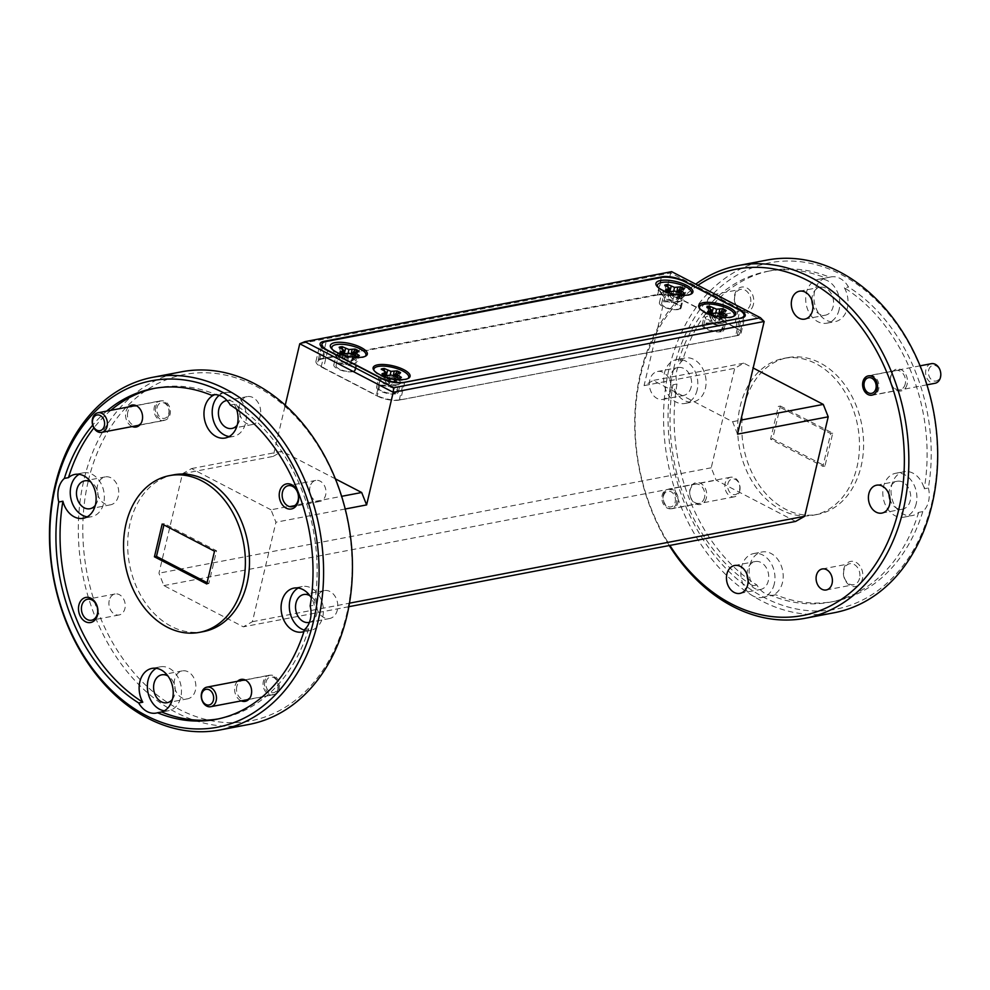 <?xml version="1.0" encoding="UTF-8"?>
<svg xmlns="http://www.w3.org/2000/svg" width="990" height="990" viewBox="0 0 990 990"><rect width="100%" height="100%" fill="white"/><g stroke="black" fill="none" stroke-linecap="round" stroke-linejoin="round"><path stroke-width="0.74" stroke-dasharray="4.95 3.71" d="M928.645 370.198A7.982 6.014 79.2 0 1 936.218 365.916A7.982 6.014 79.2 0 1 940.327 376.262A7.982 6.014 79.2 0 1 932.753 380.544A7.982 6.014 79.2 0 1 928.645 370.198M931.33 363.689A9.974 7.512 -100.8 0 0 925.898 369.691A9.974 7.512 -100.8 0 0 927.704 379.554A9.974 7.512 -100.8 0 0 935.067 383.279M864.072 381.484A9.974 7.512 79.2 0 1 869.505 375.482A9.974 7.512 79.2 0 1 876.868 379.207A9.974 7.512 79.2 0 1 878.674 389.07A9.974 7.512 79.2 0 1 873.242 395.072A9.974 7.512 79.2 0 1 865.891 391.347A9.974 7.512 79.2 0 1 864.072 381.484M727.898 483.751A7.982 6.014 79.2 0 1 735.471 479.469A7.982 6.014 79.2 0 1 739.58 489.815A7.982 6.014 79.2 0 1 732.006 494.097A7.982 6.014 79.2 0 1 727.898 483.751M739.753 490.817A9.974 7.512 -100.8 0 0 737.946 480.954A9.974 7.512 -100.8 0 0 730.583 477.229A9.974 7.512 -100.8 0 0 725.15 483.231A9.974 7.512 -100.8 0 0 726.957 493.094A9.974 7.512 -100.8 0 0 734.32 496.819A9.974 7.512 -100.8 0 0 739.753 490.817M675.18 502.103A7.982 6.014 -100.8 0 0 671.072 491.758A7.982 6.014 -100.8 0 0 663.498 496.039A7.982 6.014 -100.8 0 0 667.619 506.385A7.982 6.014 -100.8 0 0 675.18 502.103M663.325 495.037A9.974 7.512 79.2 0 1 668.757 489.023A9.974 7.512 79.2 0 1 676.12 492.76A9.974 7.512 79.2 0 1 677.927 502.611A9.974 7.512 79.2 0 1 672.507 508.625A9.974 7.512 79.2 0 1 665.144 504.9A9.974 7.512 79.2 0 1 663.325 495.037M266.124 681.838A7.982 6.014 79.2 0 1 273.698 677.556A7.982 6.014 79.2 0 1 277.806 687.902A7.982 6.014 79.2 0 1 270.245 692.183A7.982 6.014 79.2 0 1 266.124 681.838M277.98 688.904A9.974 7.512 -100.8 0 0 276.173 679.053A9.974 7.512 -100.8 0 0 268.81 675.316A9.974 7.512 -100.8 0 0 263.377 681.33A9.974 7.512 -100.8 0 0 265.184 691.193A9.974 7.512 -100.8 0 0 272.547 694.918A9.974 7.512 -100.8 0 0 277.98 688.904M157.076 407.496A7.982 6.014 79.2 0 1 164.649 403.215A7.982 6.014 79.2 0 1 168.758 413.56A7.982 6.014 79.2 0 1 161.184 417.842A7.982 6.014 79.2 0 1 157.076 407.496M168.931 414.562A9.974 7.512 -100.8 0 0 167.124 404.712A9.974 7.512 -100.8 0 0 159.761 400.987A9.974 7.512 -100.8 0 0 154.329 406.989A9.974 7.512 -100.8 0 0 156.135 416.852A9.974 7.512 -100.8 0 0 163.499 420.577A9.974 7.512 -100.8 0 0 168.931 414.562M340.993 361.325A9.578 3.218 13.3 0 0 354.185 363.788A9.578 3.218 13.3 0 0 355.806 363.219A9.578 3.218 13.3 0 0 356.499 362.352A9.578 3.218 13.3 0 0 353.368 358.974A9.578 3.218 13.3 0 0 340.176 356.511A9.578 3.218 13.3 0 0 337.862 357.947A9.578 3.218 13.3 0 0 338.097 359.024A9.578 3.218 13.3 0 0 340.993 361.325M360.434 349.012L354.432 356.907L357.563 361.461L354.816 363.355C350.151 363.875 345.225 362.637 340.028 359.667L337.367 353.418A17.869 6.002 -166.7 0 1 332.368 349.433M339.199 368.961A9.578 3.218 -166.7 0 1 336.055 365.57A9.578 3.218 -166.7 0 1 341.872 363.998A9.578 3.218 -166.7 0 1 351.561 366.597A9.578 3.218 -166.7 0 1 354.692 369.975A9.578 3.218 -166.7 0 1 348.888 371.559A9.578 3.218 -166.7 0 1 339.199 368.961M357.501 351.066A11.917 3.997 -166.7 0 1 358.318 351.574L351.487 360.855L359.123 356.289A11.917 3.997 -166.7 0 1 357.798 356.66A11.917 3.997 -166.7 0 1 356.14 356.858L351.772 360.001L347.478 361.622L344.768 358.702L343.221 354.457A11.917 3.997 -166.7 0 1 339.83 352.7L342.911 359.259L339.162 347.255M339.025 347.973A11.917 3.997 -166.7 0 1 339.978 347.688M342.466 348.975L344.013 354.296L346.933 358.491L352.032 354.098M343.654 353.702L342.701 358.986L346.104 364.704L354.135 359.556L355.348 355.657M384.528 370.805L386.063 376.126L388.996 380.321L394.094 375.928M399.564 372.896A11.917 3.997 -166.7 0 1 400.381 373.403L393.55 382.685L401.185 378.118A11.917 3.997 -166.7 0 1 399.861 378.489A11.917 3.997 -166.7 0 1 398.203 378.687L393.834 381.831L389.528 383.452L386.83 380.531L385.518 375.569M385.283 376.287A11.917 3.997 -166.7 0 1 381.893 374.529L388.167 386.533L396.198 381.385L397.411 377.487M385.716 375.532L384.974 381.088L381.224 369.084M381.088 369.802A11.917 3.997 -166.7 0 1 382.041 369.518M666.592 299.19A9.578 3.218 13.3 0 0 679.784 301.653A9.578 3.218 13.3 0 0 681.405 301.071A9.578 3.218 13.3 0 0 682.098 300.205A9.578 3.218 13.3 0 0 678.954 296.827A9.578 3.218 13.3 0 0 665.763 294.377A9.578 3.218 13.3 0 0 663.461 295.812A9.578 3.218 13.3 0 0 663.684 296.889A9.578 3.218 13.3 0 0 666.592 299.19M686.033 286.877L680.031 294.772L683.149 299.327L680.415 301.22C675.749 301.727 670.812 300.49 665.614 297.52L662.954 291.283A17.869 6.002 -166.7 0 1 657.954 287.286L663.684 296.889M664.785 306.813A9.578 3.218 -166.7 0 1 661.654 303.435A9.578 3.218 -166.7 0 1 667.47 301.851A9.578 3.218 -166.7 0 1 677.16 304.45A9.578 3.218 -166.7 0 1 680.291 307.841A9.578 3.218 -166.7 0 1 674.475 309.412A9.578 3.218 -166.7 0 1 664.785 306.813M683.088 288.919A11.917 3.997 -166.7 0 1 683.917 289.427L677.086 298.72L684.721 294.154A11.917 3.997 -166.7 0 1 683.397 294.525A11.917 3.997 -166.7 0 1 681.739 294.723L677.37 297.866L673.064 299.487L670.354 296.555L668.819 292.31A11.917 3.997 -166.7 0 1 665.429 290.553L668.51 297.111L664.76 285.12M664.624 285.838A11.917 3.997 -166.7 0 1 665.577 285.541M668.052 286.828L669.599 292.149L672.532 296.344L677.63 291.951M669.252 291.567L668.287 296.851L671.703 302.556L679.734 297.408L680.947 293.523M753.39 304.474A12.771 9.615 79.2 0 1 741.275 311.33A12.771 9.615 79.2 0 1 734.691 294.772A12.771 9.615 79.2 0 1 746.807 287.917A12.771 9.615 79.2 0 1 753.39 304.474M750.531 303.942A10.692 8.056 79.2 0 1 744.703 310.377A10.692 8.056 79.2 0 1 736.82 306.38A10.692 8.056 79.2 0 1 734.877 295.812A10.692 8.056 79.2 0 1 740.693 289.377A10.692 8.056 79.2 0 1 748.588 293.374A10.692 8.056 79.2 0 1 750.531 303.942M718.653 296.047A10.692 8.056 79.2 0 1 723.022 309.189A10.692 8.056 79.2 0 1 717.193 315.624A10.692 8.056 79.2 0 1 709.298 311.64A10.692 8.056 79.2 0 1 707.367 301.059A10.692 8.056 79.2 0 1 713.184 294.624A10.692 8.056 79.2 0 1 716.315 294.834M862.438 578.816A12.771 9.615 79.2 0 1 850.323 585.659A12.771 9.615 79.2 0 1 843.74 569.114A12.771 9.615 79.2 0 1 855.855 562.258A12.771 9.615 79.2 0 1 862.438 578.816M859.58 578.284A10.692 8.056 79.2 0 1 853.751 584.719A10.692 8.056 79.2 0 1 845.868 580.722A10.692 8.056 79.2 0 1 843.926 570.153A10.692 8.056 79.2 0 1 849.754 563.718A10.692 8.056 79.2 0 1 857.637 567.703A10.692 8.056 79.2 0 1 859.58 578.284M907.112 384.269A11.175 8.415 79.2 0 1 896.519 390.258A11.175 8.415 79.2 0 1 890.765 375.767A11.175 8.415 79.2 0 1 901.358 369.777A11.175 8.415 79.2 0 1 907.112 384.269M905.244 383.91A9.813 7.4 79.2 0 1 899.898 389.825A9.813 7.4 79.2 0 1 892.658 386.162A9.813 7.4 79.2 0 1 890.876 376.46A9.813 7.4 79.2 0 1 896.222 370.545A9.813 7.4 79.2 0 1 903.462 374.208A9.813 7.4 79.2 0 1 905.244 383.91M706.377 497.809A11.175 8.415 79.2 0 1 695.772 503.799A11.175 8.415 79.2 0 1 690.018 489.32A11.175 8.415 79.2 0 1 700.611 483.33A11.175 8.415 79.2 0 1 706.377 497.809M704.509 497.463A9.813 7.4 79.2 0 1 699.163 503.365A9.813 7.4 79.2 0 1 691.911 499.703A9.813 7.4 79.2 0 1 690.129 490A9.813 7.4 79.2 0 1 695.475 484.098A9.813 7.4 79.2 0 1 702.714 487.761A9.813 7.4 79.2 0 1 704.509 497.463M676.529 502.796A9.813 7.4 79.2 0 1 671.183 508.712A9.813 7.4 79.2 0 1 663.943 505.049A9.813 7.4 79.2 0 1 662.162 495.346A9.813 7.4 79.2 0 1 667.508 489.431A9.813 7.4 79.2 0 1 674.747 493.094A9.813 7.4 79.2 0 1 676.529 502.796M811.911 300.428A14.207 10.704 79.2 0 1 812.345 295.824A14.207 10.704 79.2 0 1 820.079 287.273A14.207 10.704 79.2 0 1 830.56 292.582A14.207 10.704 79.2 0 1 833.135 306.628A14.207 10.704 79.2 0 1 825.4 315.179A14.207 10.704 79.2 0 1 812.963 305.96M844.371 287.805A22.337 16.83 79.2 0 1 847.341 308.137A22.337 16.83 79.2 0 1 835.176 321.601A22.337 16.83 79.2 0 1 818.68 313.248A22.337 16.83 79.2 0 1 814.621 291.159A22.337 16.83 79.2 0 1 825.512 278.029A168.35 126.856 79.2 0 0 767.002 271.433L771.123 270.641A168.35 126.856 79.2 0 1 829.632 277.237A22.337 16.83 79.2 0 1 830.919 276.928A22.337 16.83 79.2 0 1 848.492 287.026A168.35 126.856 79.2 0 1 928.373 487.983L924.252 488.775A168.35 126.856 79.2 0 0 844.371 287.805L848.492 287.026M839.099 309.721A22.337 16.83 79.2 0 1 826.935 323.173A22.337 16.83 79.2 0 1 810.439 314.82A22.337 16.83 79.2 0 1 806.38 292.731A22.337 16.83 79.2 0 1 818.557 279.279A22.337 16.83 79.2 0 1 835.04 287.632A22.337 16.83 79.2 0 1 839.099 309.721M889.02 494.418A14.207 10.704 79.2 0 1 889.453 489.815A14.207 10.704 79.2 0 1 897.188 481.264A14.207 10.704 79.2 0 1 907.669 486.573A14.207 10.704 79.2 0 1 910.255 500.606A14.207 10.704 79.2 0 1 902.521 509.157A14.207 10.704 79.2 0 1 890.072 499.938M928.373 487.983A22.337 16.83 79.2 0 1 928.571 501.348A22.337 16.83 79.2 0 1 922.791 511.595L918.671 512.375A22.337 16.83 79.2 0 1 912.285 515.58A22.337 16.83 79.2 0 1 895.802 507.239A22.337 16.83 79.2 0 1 891.743 485.15A22.337 16.83 79.2 0 1 903.907 471.698A22.337 16.83 79.2 0 1 924.252 488.775M916.208 503.7A22.337 16.83 79.2 0 1 904.043 517.151A22.337 16.83 79.2 0 1 887.56 508.811A22.337 16.83 79.2 0 1 883.501 486.721A22.337 16.83 79.2 0 1 895.665 473.269A22.337 16.83 79.2 0 1 912.149 481.61A22.337 16.83 79.2 0 1 916.208 503.7M747.079 574.707A14.207 10.704 79.2 0 1 747.512 570.104A14.207 10.704 79.2 0 1 755.246 561.553A14.207 10.704 79.2 0 1 765.728 566.862A14.207 10.704 79.2 0 1 768.302 580.895A14.207 10.704 79.2 0 1 760.568 589.458A14.207 10.704 79.2 0 1 748.131 580.239M756.892 584.991L752.759 585.771A22.337 16.83 79.2 0 1 749.789 565.439A22.337 16.83 79.2 0 1 761.966 551.987A22.337 16.83 79.2 0 1 778.449 560.328A22.337 16.83 79.2 0 1 782.508 582.417A22.337 16.83 79.2 0 1 771.618 595.559L775.739 594.767A22.337 16.83 79.2 0 1 774.452 595.089A22.337 16.83 79.2 0 1 756.892 584.991A168.35 126.856 79.2 0 1 676.999 384.021A22.337 16.83 79.2 0 1 676.801 370.668A22.337 16.83 79.2 0 1 682.58 360.41A168.35 126.856 79.2 0 1 771.123 270.641M774.267 583.989A22.337 16.83 79.2 0 1 762.09 597.44A22.337 16.83 79.2 0 1 745.606 589.1A22.337 16.83 79.2 0 1 741.547 567.01A22.337 16.83 79.2 0 1 753.712 553.558A22.337 16.83 79.2 0 1 770.208 561.899A22.337 16.83 79.2 0 1 774.267 583.989M691.193 386.917A14.207 10.704 79.2 0 1 683.459 395.468A14.207 10.704 79.2 0 1 672.977 390.159A14.207 10.704 79.2 0 1 670.391 376.113A14.207 10.704 79.2 0 1 678.125 367.562A14.207 10.704 79.2 0 1 688.607 372.871A14.207 10.704 79.2 0 1 691.193 386.917M670.589 390.84A14.207 10.704 79.2 0 1 662.842 399.403A14.207 10.704 79.2 0 1 652.373 394.094A14.207 10.704 79.2 0 1 649.787 380.049A14.207 10.704 79.2 0 1 657.521 371.498A14.207 10.704 79.2 0 1 668.002 376.806A14.207 10.704 79.2 0 1 670.589 390.84M676.999 384.021L672.878 384.813A22.337 16.83 79.2 0 0 693.223 401.891A22.337 16.83 79.2 0 0 705.387 388.427A22.337 16.83 79.2 0 0 701.341 366.35A22.337 16.83 79.2 0 0 684.845 357.996A22.337 16.83 79.2 0 0 678.459 361.202L682.58 360.41M697.146 390.011A22.337 16.83 79.2 0 1 684.981 403.462A22.337 16.83 79.2 0 1 668.498 395.109A22.337 16.83 79.2 0 1 664.438 373.032A22.337 16.83 79.2 0 1 676.603 359.568A22.337 16.83 79.2 0 1 693.087 367.921A22.337 16.83 79.2 0 1 697.146 390.011M740.149 406.469A79.782 60.118 79.2 0 1 783.61 358.417A79.782 60.118 79.2 0 1 842.49 388.229A79.782 60.118 79.2 0 1 856.981 467.107A79.782 60.118 79.2 0 1 813.52 515.159A79.782 60.118 79.2 0 1 754.64 485.36A79.782 60.118 79.2 0 1 740.149 406.469M744.27 405.69A79.782 60.118 79.2 0 1 787.731 357.637A79.782 60.118 79.2 0 1 846.611 387.436A79.782 60.118 79.2 0 1 861.102 466.327A79.782 60.118 79.2 0 1 817.641 514.379A79.782 60.118 79.2 0 1 758.761 484.568A79.782 60.118 79.2 0 1 744.27 405.69M309.981 486.87A10.692 8.056 -100.8 0 0 311.924 497.438A10.692 8.056 -100.8 0 0 319.82 501.435A10.692 8.056 -100.8 0 0 325.648 494.988A10.692 8.056 -100.8 0 0 323.705 484.419A10.692 8.056 -100.8 0 0 315.81 480.422A10.692 8.056 -100.8 0 0 309.981 486.87M109.247 600.41A10.692 8.056 -100.8 0 0 111.189 610.979A10.692 8.056 -100.8 0 0 119.072 614.976A10.692 8.056 -100.8 0 0 124.901 608.541A10.692 8.056 -100.8 0 0 122.958 597.972A10.692 8.056 -100.8 0 0 115.063 593.975A10.692 8.056 -100.8 0 0 109.247 600.41M128.477 406.952A11.175 8.415 -100.8 0 0 125.891 411.791A11.175 8.415 -100.8 0 0 132.215 426.542M127.76 412.137A9.813 7.4 -100.8 0 0 129.542 421.851A9.813 7.4 -100.8 0 0 136.781 425.514A9.813 7.4 -100.8 0 0 142.127 419.599A9.813 7.4 -100.8 0 0 140.345 409.897A9.813 7.4 -100.8 0 0 133.106 406.234A9.813 7.4 -100.8 0 0 127.76 412.137M155.727 406.803A9.813 7.4 -100.8 0 0 157.509 416.505A9.813 7.4 -100.8 0 0 164.761 420.168A9.813 7.4 -100.8 0 0 170.107 414.266A9.813 7.4 -100.8 0 0 168.312 404.564A9.813 7.4 -100.8 0 0 161.073 400.888A9.813 7.4 -100.8 0 0 155.727 406.803M237.526 681.293A11.175 8.415 -100.8 0 0 234.939 686.132A11.175 8.415 -100.8 0 0 241.263 700.883M236.808 686.478A9.813 7.4 -100.8 0 0 238.59 696.18A9.813 7.4 -100.8 0 0 245.829 699.856A9.813 7.4 -100.8 0 0 251.175 693.941A9.813 7.4 -100.8 0 0 249.393 684.238A9.813 7.4 -100.8 0 0 242.154 680.576A9.813 7.4 -100.8 0 0 236.808 686.478M264.788 681.145A9.813 7.4 -100.8 0 0 266.57 690.847A9.813 7.4 -100.8 0 0 273.809 694.51A9.813 7.4 -100.8 0 0 279.155 688.607A9.813 7.4 -100.8 0 0 277.373 678.905A9.813 7.4 -100.8 0 0 270.134 675.23A9.813 7.4 -100.8 0 0 264.788 681.145M237.241 425.069A14.207 10.704 -100.8 0 0 239.654 419.896A14.207 10.704 -100.8 0 0 226.995 400.48M239.456 405.17A14.207 10.704 -100.8 0 0 242.043 419.203A14.207 10.704 -100.8 0 0 252.524 424.512A14.207 10.704 -100.8 0 0 260.259 415.961A14.207 10.704 -100.8 0 0 257.685 401.915A14.207 10.704 -100.8 0 0 247.203 396.619A14.207 10.704 -100.8 0 0 239.456 405.17M229.185 436.541A22.337 16.83 -100.8 0 0 233.442 436.442A22.337 16.83 -100.8 0 0 245.607 422.99A22.337 16.83 -100.8 0 0 241.548 400.9A22.337 16.83 -100.8 0 0 225.064 392.56A22.337 16.83 -100.8 0 0 219.186 395.319M95.288 505.358A14.207 10.704 -100.8 0 0 97.701 500.185A14.207 10.704 -100.8 0 0 90.845 482.019M97.515 485.459A14.207 10.704 -100.8 0 0 100.089 499.505A14.207 10.704 -100.8 0 0 110.571 504.801A14.207 10.704 -100.8 0 0 118.305 496.25A14.207 10.704 -100.8 0 0 115.731 482.204A14.207 10.704 -100.8 0 0 105.249 476.908A14.207 10.704 -100.8 0 0 97.515 485.459M87.244 516.83A22.337 16.83 -100.8 0 0 91.488 516.731A22.337 16.83 -100.8 0 0 103.665 503.279A22.337 16.83 -100.8 0 0 99.606 481.19A22.337 16.83 -100.8 0 0 83.123 472.849A22.337 16.83 -100.8 0 0 79.126 474.321M172.409 699.348A14.207 10.704 -100.8 0 0 174.809 694.176A14.207 10.704 -100.8 0 0 167.953 676.009M174.624 679.449A14.207 10.704 -100.8 0 0 177.21 693.483A14.207 10.704 -100.8 0 0 187.692 698.791A14.207 10.704 -100.8 0 0 195.426 690.24A14.207 10.704 -100.8 0 0 192.84 676.195A14.207 10.704 -100.8 0 0 182.358 670.886A14.207 10.704 -100.8 0 0 174.624 679.449M164.352 710.808A22.337 16.83 -100.8 0 0 168.609 710.721A22.337 16.83 -100.8 0 0 180.774 697.269A22.337 16.83 -100.8 0 0 176.715 675.18A22.337 16.83 -100.8 0 0 160.231 666.827A22.337 16.83 -100.8 0 0 156.234 668.312M309.437 622.351A14.207 10.704 -100.8 0 0 316.763 613.887A14.207 10.704 -100.8 0 0 309.895 595.72M316.577 599.16A14.207 10.704 -100.8 0 0 319.151 613.194A14.207 10.704 -100.8 0 0 329.633 618.503A14.207 10.704 -100.8 0 0 337.367 609.951A14.207 10.704 -100.8 0 0 334.793 595.906A14.207 10.704 -100.8 0 0 324.312 590.597A14.207 10.704 -100.8 0 0 316.577 599.16M304.574 629.591L308.694 628.798A22.337 16.83 -100.8 0 1 303.955 631.571M304.413 630.123A22.337 16.83 -100.8 0 0 310.551 630.432A22.337 16.83 -100.8 0 0 322.715 616.968A22.337 16.83 -100.8 0 0 318.669 594.891A22.337 16.83 -100.8 0 0 302.173 586.538A22.337 16.83 -100.8 0 0 298.188 588.023M173.634 474.841A79.782 60.118 -100.8 0 0 130.173 522.893A79.782 60.118 -100.8 0 0 144.664 601.771A79.782 60.118 -100.8 0 0 203.544 631.583M88.345 480.695A176.319 132.87 79.2 0 1 255.655 386.063A176.319 132.87 79.2 0 1 346.537 614.703A176.319 132.87 79.2 0 1 179.227 709.347A176.319 132.87 79.2 0 1 88.345 480.695M181.727 371.77A179.512 135.271 -100.8 0 0 83.94 479.878A179.512 135.271 -100.8 0 0 116.548 657.372A179.512 135.271 -100.8 0 0 249.035 724.433M697.925 285.293A176.319 132.87 -100.8 0 0 640.617 375.297A176.319 132.87 -100.8 0 0 669.884 545.428M669.277 545.539A179.512 135.271 79.2 0 1 640.344 373.688A179.512 135.271 79.2 0 1 695.71 284.142M673.584 368.998A176.319 132.87 79.2 0 1 840.894 274.366A176.319 132.87 79.2 0 1 931.788 503.007A176.319 132.87 79.2 0 1 764.478 597.651A176.319 132.87 79.2 0 1 673.584 368.998M766.978 260.073A179.512 135.271 -100.8 0 0 669.191 368.181A179.512 135.271 -100.8 0 0 701.799 545.663A179.512 135.271 -100.8 0 0 834.285 612.723M733.578 316.379A17.869 6.002 -166.7 0 1 733.008 316.8A17.869 6.002 -166.7 0 1 729.989 317.877A17.869 6.002 -166.7 0 1 712.701 316.169A17.869 6.002 -166.7 0 1 699.942 308.991A17.869 6.002 -166.7 0 1 699.633 308.348M710.115 308.657L711.662 313.978L714.582 318.186L719.693 313.781M725.15 310.749A11.917 3.997 -166.7 0 1 725.967 311.256L719.148 320.55L726.784 315.983A11.917 3.997 -166.7 0 1 725.447 316.354A11.917 3.997 -166.7 0 1 723.789 316.553L719.421 319.696L715.126 321.317L712.416 318.384L711.105 313.434M710.882 314.139A11.917 3.997 -166.7 0 1 707.491 312.382L713.765 324.386L721.797 319.238L723.009 315.352M711.315 313.397L710.573 318.941L706.823 306.95M706.674 307.667A11.917 3.997 -166.7 0 1 707.64 307.37M662.954 291.283A17.869 6.002 13.3 0 0 687.233 295.688A17.869 6.002 13.3 0 0 690.253 294.612A17.869 6.002 13.3 0 0 690.81 294.178M680.031 294.772A11.175 3.75 13.3 0 0 664.29 291.716A11.175 3.75 13.3 0 0 661.605 293.387A11.175 3.75 13.3 0 0 661.865 294.649A11.175 3.75 13.3 0 0 665.614 297.52M678.447 309.511A11.175 3.75 -166.7 0 1 666.01 307.915A11.175 3.75 -166.7 0 1 659.402 302.705A11.175 3.75 -166.7 0 1 662.087 301.022A11.175 3.75 -166.7 0 1 674.524 302.618A11.175 3.75 -166.7 0 1 681.145 307.841A11.175 3.75 -166.7 0 1 678.447 309.511M374.034 370.495A17.869 6.002 13.3 0 0 374.344 371.126A17.869 6.002 13.3 0 0 387.102 378.316A17.869 6.002 13.3 0 0 404.39 380.024A17.869 6.002 13.3 0 0 407.422 378.947A17.869 6.002 13.3 0 0 407.979 378.514M337.367 353.418A17.869 6.002 13.3 0 0 361.635 357.823A17.869 6.002 13.3 0 0 364.654 356.759A17.869 6.002 13.3 0 0 365.223 356.326M354.432 356.907A11.175 3.75 13.3 0 0 338.704 353.863A11.175 3.75 13.3 0 0 336.006 355.534A11.175 3.75 13.3 0 0 336.278 356.796A11.175 3.75 13.3 0 0 340.028 359.667M352.861 371.658A11.175 3.75 -166.7 0 1 340.424 370.062A11.175 3.75 -166.7 0 1 333.803 364.84A11.175 3.75 -166.7 0 1 336.501 363.169A11.175 3.75 -166.7 0 1 348.938 364.765A11.175 3.75 -166.7 0 1 355.546 369.988A11.175 3.75 -166.7 0 1 352.861 371.658M707.491 312.382L707.615 311.627M709.731 316.998L710.313 313.088M709.298 314.436L710.214 308.707M726.784 315.983L726.994 315.228M723.789 316.553L723.913 315.822M719.421 319.696L720.51 314.053M715.126 321.317L717.23 312.976M712.416 318.384L714.112 312.865M725.967 311.256L726.19 310.551M721.351 316.676L723.183 311.132M719.148 320.55L721.24 314.436M711.662 313.978L711.86 313.286M714.582 318.186L715.758 312.914M718.666 315.29L718.963 313.545M207.071 582.664L208.828 583.568L216.575 550.799L164.229 523.636L163.932 524.935M164.229 523.636L162.174 524.032M216.575 550.799L214.508 551.195M208.828 583.568L206.774 583.964M922.791 511.595A168.35 126.856 79.2 0 1 834.248 601.363A168.35 126.856 79.2 0 1 775.739 594.767M918.671 512.375A168.35 126.856 79.2 0 1 830.127 602.155A168.35 126.856 79.2 0 1 771.618 595.559M752.759 585.771A168.35 126.856 79.2 0 1 672.878 384.813M780.392 406.036L832.726 433.199L824.979 465.968L772.646 438.805L780.392 406.036L778.326 406.432L830.672 433.595L822.925 466.364L770.579 439.201L778.326 406.432M106.685 411.11A168.35 126.856 -100.8 0 0 92.701 425.143M154.972 388.266A168.35 126.856 -100.8 0 1 157.026 387.845A168.35 126.856 -100.8 0 1 215.535 394.441L214.013 394.738M110.806 410.33A168.35 126.856 -100.8 0 0 93.877 427.952M218.085 718.938A168.35 126.856 -100.8 0 0 220.151 718.567A168.35 126.856 -100.8 0 0 308.694 628.798M737.538 434.127L732.6 421.703L653.152 380.469L644.069 385.617L670.7 272.98L764.156 321.49M732.6 421.703L740.842 420.131M795.601 521.433L716.166 480.187L711.228 467.775L734.741 368.305L743.824 363.169L753.167 368.008M743.824 363.169L653.152 380.469M271 509.813L191.553 468.567L182.469 473.715L158.957 573.185L163.882 585.597L243.33 626.831L252.413 621.695L275.938 522.225L271 509.813L341.624 496.324M335.387 478.863L282.224 451.267L191.553 468.567M345.213 508.996L275.938 522.225M252.413 621.695L349.47 603.17M348.839 606.697L243.33 626.831M163.882 585.597L716.166 480.187M772.646 438.805L770.579 439.201M832.726 433.199L830.672 433.595M824.979 465.968L822.925 466.364M182.469 473.715L273.141 456.402L285.244 405.207M273.141 456.402L282.224 451.267M377.264 396.025A15.951 5.358 13.3 0 0 399.242 400.121L737.204 335.622A15.951 5.358 13.3 0 0 741.052 333.234A15.951 5.358 13.3 0 0 735.83 327.591L679.746 298.485A15.951 5.358 13.3 0 0 657.756 294.389L319.807 358.887A15.951 5.358 13.3 0 0 315.959 361.288A15.951 5.358 13.3 0 0 321.181 366.919L377.264 396.025L381.41 378.477M738.28 309.449L734.135 327.009A17.548 5.891 -166.7 0 1 739.876 333.209A17.548 5.891 -166.7 0 1 735.644 335.833L739.777 318.372M404.7 382.326L400.579 399.787L735.644 335.833M400.579 399.787A17.548 5.891 -166.7 0 1 376.386 395.282L380.482 377.982M327.665 350.584L323.582 367.872L376.386 395.282M323.582 367.872A17.548 5.891 -166.7 0 1 317.827 361.672A17.548 5.891 -166.7 0 1 322.059 359.036L326.217 341.488M661.283 277.534L657.137 295.082L322.059 359.036M657.137 295.082A17.548 5.891 -166.7 0 1 681.318 299.599L685.476 282.039M734.135 327.009L681.318 299.599M230.274 405.009L234.395 404.229A168.35 126.856 -100.8 0 1 314.276 605.187L310.155 605.979M215.535 394.441A22.337 16.83 -100.8 0 0 214.793 394.688M314.276 605.187A22.337 16.83 -100.8 0 0 311.355 597.948M236.598 409.254A22.337 16.83 -100.8 0 0 234.395 404.229M678.459 361.202A168.35 126.856 79.2 0 1 767.002 271.433M829.632 277.237L825.512 278.029M711.228 467.775L158.957 573.185M644.069 385.617L734.741 368.305M671.666 271.656L670.7 272.98L299.76 343.765M676.615 293.461L676.913 291.716M672.532 296.344L673.695 291.085M669.599 292.149L669.797 291.456M684.721 294.154L684.932 293.399M677.086 298.72L679.177 292.607M679.301 294.847L681.132 289.303M683.917 289.427L684.127 288.721M668.819 292.31L669.054 291.604M670.354 296.555L672.049 291.035M673.064 299.487L675.168 291.147M677.37 297.866L678.447 292.223M681.739 294.723L681.85 293.993M667.235 292.607L668.163 286.877M667.668 295.169L668.25 291.258M665.429 290.553L665.565 289.785M381.893 374.529L382.029 373.762M384.145 379.133L384.726 375.235M383.699 376.571L384.627 370.854M401.185 378.118L401.396 377.376M398.203 378.687L398.314 377.957M393.834 381.831L394.911 376.2M389.528 383.452L391.632 375.111M386.83 380.531L388.513 375M400.381 373.403L400.591 372.698M395.765 378.824L397.596 373.267M393.55 382.685L395.654 376.571M386.063 376.126L386.261 375.433M388.996 380.321L390.159 375.061M393.079 377.425L393.377 375.693M351.017 355.596L351.314 353.863M346.933 358.491L348.096 353.232M344.013 354.296L344.198 353.603M359.123 356.289L359.333 355.546M351.487 360.855L353.591 354.742M353.702 356.994L355.534 351.438M358.318 351.574L358.529 350.868M343.221 354.457L343.456 353.739M344.768 358.702L346.45 353.17M347.478 361.622L349.569 353.282M351.772 360.001L352.861 354.371M356.14 356.858L356.264 356.128M341.637 354.742L342.565 349.025M342.082 357.303L342.664 353.405M339.83 352.7L339.966 351.933M383.056 383.155A9.578 3.218 13.3 0 0 396.248 385.617A9.578 3.218 13.3 0 0 397.869 385.048A9.578 3.218 13.3 0 0 398.562 384.182A9.578 3.218 13.3 0 0 395.418 380.804A9.578 3.218 13.3 0 0 382.227 378.341A9.578 3.218 13.3 0 0 379.925 379.776A9.578 3.218 13.3 0 0 380.148 380.853A9.578 3.218 13.3 0 0 383.056 383.155M397.819 384.541A11.175 3.75 -166.7 0 1 387.003 383.476A11.175 3.75 -166.7 0 1 379.034 378.984A11.175 3.75 -166.7 0 1 378.774 377.722A11.175 3.75 -166.7 0 1 381.459 376.052A11.175 3.75 -166.7 0 1 393.896 377.648A11.175 3.75 -166.7 0 1 400.505 382.87A11.175 3.75 -166.7 0 1 399.713 383.873A11.175 3.75 -166.7 0 1 397.819 384.541M381.261 390.79A9.578 3.218 -166.7 0 1 378.118 387.399A9.578 3.218 -166.7 0 1 383.934 385.828A9.578 3.218 -166.7 0 1 393.624 388.427A9.578 3.218 -166.7 0 1 396.755 391.805A9.578 3.218 -166.7 0 1 390.939 393.389A9.578 3.218 -166.7 0 1 381.261 390.79M395.616 393.847A11.175 3.75 -166.7 0 1 383.18 392.25A11.175 3.75 -166.7 0 1 376.571 387.041A11.175 3.75 -166.7 0 1 379.257 385.357A11.175 3.75 -166.7 0 1 391.693 386.954A11.175 3.75 -166.7 0 1 398.314 392.176A11.175 3.75 -166.7 0 1 395.616 393.847M707.058 313.917A11.175 3.75 13.3 0 0 704.36 315.587A11.175 3.75 13.3 0 0 704.633 316.837A11.175 3.75 13.3 0 0 712.602 321.329A11.175 3.75 13.3 0 0 723.405 322.406A11.175 3.75 13.3 0 0 725.299 321.725A11.175 3.75 13.3 0 0 726.103 320.723A11.175 3.75 13.3 0 0 719.482 315.513A11.175 3.75 13.3 0 0 707.058 313.917M721.215 331.712A11.175 3.75 -166.7 0 1 708.778 330.115A11.175 3.75 -166.7 0 1 702.158 324.893A11.175 3.75 -166.7 0 1 704.855 323.223A11.175 3.75 -166.7 0 1 717.292 324.819A11.175 3.75 -166.7 0 1 723.9 330.029A11.175 3.75 -166.7 0 1 721.215 331.712M719.21 326.279A9.578 3.218 13.3 0 0 709.521 323.68A9.578 3.218 13.3 0 0 703.717 325.264A9.578 3.218 13.3 0 0 706.848 328.643A9.578 3.218 13.3 0 0 716.537 331.242A9.578 3.218 13.3 0 0 722.354 329.67A9.578 3.218 13.3 0 0 719.21 326.279M707.825 316.206A9.578 3.218 13.3 0 0 705.511 317.642A9.578 3.218 13.3 0 0 705.746 318.718A9.578 3.218 13.3 0 0 708.654 321.02A9.578 3.218 13.3 0 0 721.846 323.482A9.578 3.218 13.3 0 0 723.467 322.901A9.578 3.218 13.3 0 0 724.148 322.047A9.578 3.218 13.3 0 0 721.017 318.656A9.578 3.218 13.3 0 0 707.825 316.206M399.242 400.121L403.4 382.573M321.181 366.919L325.326 349.371M319.807 358.887L323.73 342.268M657.756 294.389L661.765 277.447M679.746 298.485L683.818 281.247M735.83 327.591L739.901 310.365M737.204 335.622L741.362 318.075M920.081 365.83L869.505 375.482M926.937 384.825L873.242 395.072M730.583 477.229L668.757 489.023M734.32 496.819L672.507 508.625M244.976 679.87L268.81 675.316M248.713 699.46L272.547 694.918M135.915 405.529L159.761 400.987M139.664 425.131L163.499 420.577M338.097 359.024L332.355 349.421M336.055 365.57L337.862 357.947M661.654 303.435L663.461 295.812M717.193 315.624L744.703 310.377M826.242 589.966L853.751 584.719M871.93 395.159L899.898 389.825M671.183 508.712L699.163 503.365M804.796 319.114L825.4 315.179M826.935 323.173L835.176 321.601M881.904 513.092L902.521 509.157M904.043 517.151L912.285 515.58M739.963 593.381L760.568 589.458M762.09 597.44L774.452 595.089M662.842 399.403L683.459 395.468M684.981 403.462L693.223 401.891M783.61 358.417L787.731 357.637M319.82 501.435L292.31 506.682M119.072 614.976L91.563 620.223M164.761 420.168L136.781 425.514M273.809 694.51L245.829 699.856M252.524 424.512L231.92 428.447M233.442 436.442L225.2 438.013M110.571 504.801L89.966 508.736M91.488 516.731L83.247 518.302M187.692 698.791L167.075 702.727M168.609 710.721L156.234 713.072M329.633 618.503L309.029 622.438M310.551 630.432L302.309 632.004M699.942 308.991L699.163 307.68M661.865 294.649L656.395 285.479M659.402 302.705L661.605 293.387M374.344 371.126L373.564 369.815M336.278 356.796L330.796 347.626M333.803 364.84L336.006 355.534M355.546 369.988L357.563 361.461M364.654 356.759L365.941 355.93M407.422 378.947L408.709 378.131M681.145 307.841L683.149 299.327M690.253 294.612L691.54 293.795M733.008 316.8L734.295 315.983M830.127 602.155L834.248 601.363M157.026 387.845L152.906 388.637M220.151 718.567L216.03 719.359M315.959 361.288L320.104 343.728M741.052 333.234L745.198 315.674M302.173 586.538L293.931 588.11M324.312 590.597L303.707 594.532M160.231 666.827L151.99 668.399M182.358 670.886L161.754 674.821M83.123 472.849L74.869 474.42M105.249 476.908L84.645 480.843M225.064 392.56L212.702 394.911M247.203 396.619L226.586 400.542M270.134 675.23L242.154 680.576M161.073 400.888L133.106 406.234M115.063 593.975L87.553 599.222M315.81 480.422L288.3 485.682M813.52 515.159L817.641 514.379M676.603 359.568L684.845 357.996M657.521 371.498L678.125 367.562M753.712 553.558L761.966 551.987M734.63 565.488L755.246 561.553M895.665 473.269L903.907 471.698M876.583 485.199L897.188 481.264M818.557 279.279L830.919 276.928M799.475 291.209L820.079 287.273M667.508 489.431L695.475 484.098M868.255 375.891L896.222 370.545M822.232 568.965L849.754 563.718M713.184 294.624L740.693 289.377M743.626 317.357L739.876 333.209M321.379 346.649L317.827 361.672M680.291 307.841L682.098 300.205M681.405 301.071L682.197 300.564M354.692 369.975L356.499 362.352M355.806 363.219L356.598 362.711M380.148 380.853L379.034 378.984M378.118 387.399L379.925 379.776M376.571 387.041L378.774 377.722M398.314 392.176L400.505 382.87M396.755 391.805L398.562 384.182M397.869 385.048L399.713 383.873M702.158 324.893L704.36 315.587M703.717 325.264L705.511 317.642M705.746 318.718L704.633 316.837M723.467 322.901L725.299 321.725M722.354 329.67L724.148 322.047M723.9 330.029L726.103 320.723"/><path stroke-width="1.49" d="M926.937 384.825L935.067 383.279A9.974 7.512 -100.8 0 0 940.5 377.264A9.974 7.512 -100.8 0 0 938.693 367.414A9.974 7.512 -100.8 0 0 931.33 363.689L920.081 365.83M875.927 388.55A7.982 6.014 -100.8 0 0 871.819 378.205A7.982 6.014 -100.8 0 0 864.245 382.486A7.982 6.014 -100.8 0 0 868.354 392.832A7.982 6.014 -100.8 0 0 875.927 388.55M213.407 700.19A7.982 6.014 -100.8 0 0 209.298 689.844A7.982 6.014 -100.8 0 0 201.725 694.126A7.982 6.014 -100.8 0 0 205.846 704.472A7.982 6.014 -100.8 0 0 213.407 700.19M201.552 693.124A9.974 7.512 79.2 0 1 206.984 687.122A9.974 7.512 79.2 0 1 214.347 690.847A9.974 7.512 79.2 0 1 216.167 700.71A9.974 7.512 79.2 0 1 210.734 706.712A9.974 7.512 79.2 0 1 203.371 702.987A9.974 7.512 79.2 0 1 201.552 693.124M104.358 425.861A7.982 6.014 -100.8 0 0 100.25 415.515A7.982 6.014 -100.8 0 0 92.676 419.797A7.982 6.014 -100.8 0 0 96.785 430.143A7.982 6.014 -100.8 0 0 104.358 425.861M92.503 418.782A9.974 7.512 79.2 0 1 97.936 412.781A9.974 7.512 79.2 0 1 105.299 416.505A9.974 7.512 79.2 0 1 107.106 426.368A9.974 7.512 79.2 0 1 101.673 432.37A9.974 7.512 79.2 0 1 94.31 428.645A9.974 7.512 79.2 0 1 92.503 418.782M332.368 349.433A17.869 6.002 -166.7 0 1 332.281 349.297A17.869 6.002 -166.7 0 1 336.167 344.607A17.869 6.002 -166.7 0 1 360.434 349.012A17.869 6.002 13.3 0 1 365.223 356.326M340.523 346.871A11.917 3.997 13.3 0 0 339.162 347.255L344.087 350.435L339.966 351.933A11.917 3.997 13.3 0 0 343.456 353.739L349.569 353.282L356.264 356.128A11.917 3.997 13.3 0 0 359.333 355.546L354.408 352.366L358.529 350.868A11.917 3.997 13.3 0 0 355.039 349.062L348.925 349.519L342.243 346.673A11.917 3.997 13.3 0 0 340.523 346.871M339.978 347.688A11.917 3.997 -166.7 0 1 340.35 347.601A11.917 3.997 -166.7 0 1 342.008 347.403L342.466 348.975M352.032 354.098L354.927 349.817A11.917 3.997 -166.7 0 1 357.501 351.066M382.041 369.518A11.917 3.997 -166.7 0 1 382.412 369.431A11.917 3.997 -166.7 0 1 384.071 369.233L384.528 370.805M394.094 375.928L396.99 371.646A11.917 3.997 -166.7 0 1 399.564 372.896M382.586 368.701A11.917 3.997 13.3 0 0 381.224 369.084L386.15 372.265L382.029 373.762A11.917 3.997 13.3 0 0 385.518 375.569L391.632 375.111L398.314 377.957A11.917 3.997 13.3 0 0 401.396 377.376L396.47 374.195L400.591 372.698A11.917 3.997 13.3 0 0 397.101 370.891L390.988 371.349L384.306 368.503A11.917 3.997 13.3 0 0 382.586 368.701M657.88 287.162L657.954 287.286A17.869 6.002 -166.7 0 1 657.88 287.162A17.869 6.002 -166.7 0 1 661.753 282.472A17.869 6.002 -166.7 0 1 686.033 286.877A17.869 6.002 13.3 0 1 690.81 294.178M666.121 284.736A11.917 3.997 13.3 0 0 664.76 285.12L669.685 288.3L665.565 289.785A11.917 3.997 13.3 0 0 669.054 291.604L675.168 291.147L681.85 293.993A11.917 3.997 13.3 0 0 684.932 293.399L680.006 290.219L684.127 288.721A11.917 3.997 13.3 0 0 680.637 286.914L674.524 287.372L667.829 284.526A11.917 3.997 13.3 0 0 666.121 284.736M665.577 285.541A11.917 3.997 -166.7 0 1 665.948 285.466A11.917 3.997 -166.7 0 1 667.607 285.269L668.052 286.828M677.63 291.951L680.526 287.669A11.917 3.997 -166.7 0 1 683.088 288.919M832.07 583.531A10.692 8.056 79.2 0 1 826.242 589.966A10.692 8.056 79.2 0 1 818.359 585.969A10.692 8.056 79.2 0 1 816.416 575.4A10.692 8.056 79.2 0 1 822.232 568.965A10.692 8.056 79.2 0 1 830.127 572.962A10.692 8.056 79.2 0 1 832.07 583.531M877.276 389.256A9.813 7.4 79.2 0 1 871.93 395.159A9.813 7.4 79.2 0 1 864.691 391.496A9.813 7.4 79.2 0 1 862.909 381.793A9.813 7.4 79.2 0 1 868.255 375.891A9.813 7.4 79.2 0 1 875.494 379.554A9.813 7.4 79.2 0 1 877.276 389.256M812.963 305.96A14.207 10.704 79.2 0 1 811.911 300.428M812.53 310.551A14.207 10.704 79.2 0 1 804.796 319.114A14.207 10.704 79.2 0 1 794.314 313.805A14.207 10.704 79.2 0 1 791.74 299.76A14.207 10.704 79.2 0 1 799.475 291.209A14.207 10.704 79.2 0 1 809.956 296.517A14.207 10.704 79.2 0 1 812.53 310.551M890.072 499.938A14.207 10.704 79.2 0 1 889.02 494.418M889.639 504.541A14.207 10.704 79.2 0 1 881.904 513.092A14.207 10.704 79.2 0 1 871.423 507.796A14.207 10.704 79.2 0 1 868.849 493.75A14.207 10.704 79.2 0 1 876.583 485.199A14.207 10.704 79.2 0 1 887.065 490.496A14.207 10.704 79.2 0 1 889.639 504.541M748.131 580.239A14.207 10.704 79.2 0 1 747.079 574.707M747.698 584.83A14.207 10.704 79.2 0 1 739.963 593.381A14.207 10.704 79.2 0 1 729.482 588.085A14.207 10.704 79.2 0 1 726.895 574.039A14.207 10.704 79.2 0 1 734.63 565.488A14.207 10.704 79.2 0 1 745.111 570.797A14.207 10.704 79.2 0 1 747.698 584.83M279.613 491.585A12.771 9.615 -100.8 0 0 286.197 508.142A12.771 9.615 -100.8 0 0 298.312 501.286A12.771 9.615 -100.8 0 0 291.728 484.729A12.771 9.615 -100.8 0 0 279.613 491.585M282.472 492.117A10.692 8.056 -100.8 0 0 284.415 502.685A10.692 8.056 -100.8 0 0 292.31 506.682A10.692 8.056 -100.8 0 0 298.126 500.247A10.692 8.056 -100.8 0 0 296.196 489.666A10.692 8.056 -100.8 0 0 288.3 485.682A10.692 8.056 -100.8 0 0 282.472 492.117M78.878 605.125A12.771 9.615 -100.8 0 0 85.449 621.683A12.771 9.615 -100.8 0 0 97.565 614.84A12.771 9.615 -100.8 0 0 90.981 598.282A12.771 9.615 -100.8 0 0 78.878 605.125M81.737 605.67A10.692 8.056 -100.8 0 0 83.667 616.238A10.692 8.056 -100.8 0 0 91.563 620.223A10.692 8.056 -100.8 0 0 97.391 613.788A10.692 8.056 -100.8 0 0 95.448 603.219A10.692 8.056 -100.8 0 0 87.553 599.222A10.692 8.056 -100.8 0 0 81.737 605.67M132.215 426.542A11.175 8.415 -100.8 0 0 142.238 420.28A11.175 8.415 -100.8 0 0 138.674 407.397A11.175 8.415 -100.8 0 0 128.477 406.952M241.263 700.883A11.175 8.415 -100.8 0 0 251.299 694.621A11.175 8.415 -100.8 0 0 247.735 681.739A11.175 8.415 -100.8 0 0 237.526 681.293M226.995 400.48A14.207 10.704 -100.8 0 0 226.586 400.542A14.207 10.704 -100.8 0 0 218.852 409.105A14.207 10.704 -100.8 0 0 221.438 423.138A14.207 10.704 -100.8 0 0 231.92 428.447A14.207 10.704 -100.8 0 0 237.241 425.069M214.793 394.688A22.337 16.83 -100.8 0 0 204.658 407.583A22.337 16.83 -100.8 0 0 208.717 429.672A22.337 16.83 -100.8 0 0 225.2 438.013A22.337 16.83 -100.8 0 0 237.365 424.562A22.337 16.83 -100.8 0 0 236.598 409.254M219.186 395.319A22.337 16.83 -100.8 0 0 212.899 406.011A22.337 16.83 -100.8 0 0 229.185 436.541M90.845 482.019A14.207 10.704 -100.8 0 0 84.645 480.843A14.207 10.704 -100.8 0 0 76.911 489.394A14.207 10.704 -100.8 0 0 79.485 503.427A14.207 10.704 -100.8 0 0 89.966 508.736A14.207 10.704 -100.8 0 0 95.288 505.358M58.781 502.017L62.902 501.225A22.337 16.83 -100.8 0 0 83.247 518.302A22.337 16.83 -100.8 0 0 95.424 504.851A22.337 16.83 -100.8 0 0 91.365 482.761A22.337 16.83 -100.8 0 0 74.869 474.42A22.337 16.83 -100.8 0 0 68.483 477.625L64.362 478.405A22.337 16.83 -100.8 0 0 58.583 488.652A22.337 16.83 -100.8 0 0 58.781 502.017A168.35 126.856 -100.8 0 0 138.674 702.974A22.337 16.83 -100.8 0 0 156.234 713.072A22.337 16.83 -100.8 0 0 157.521 712.763A168.35 126.856 -100.8 0 0 216.03 719.359A168.35 126.856 -100.8 0 0 304.574 629.591A22.337 16.83 -100.8 0 0 310.353 619.332A22.337 16.83 -100.8 0 0 310.155 605.979A168.35 126.856 -100.8 0 0 230.274 405.009A22.337 16.83 -100.8 0 0 212.702 394.911A22.337 16.83 -100.8 0 0 211.415 395.233A168.35 126.856 -100.8 0 0 152.906 388.637A168.35 126.856 -100.8 0 0 106.685 411.11M79.126 474.321A22.337 16.83 -100.8 0 0 70.946 486.3A22.337 16.83 -100.8 0 0 87.244 516.83M167.953 676.009A14.207 10.704 -100.8 0 0 161.754 674.821A14.207 10.704 -100.8 0 0 154.019 683.372A14.207 10.704 -100.8 0 0 156.593 697.418A14.207 10.704 -100.8 0 0 167.075 702.727A14.207 10.704 -100.8 0 0 172.409 699.348M157.521 712.763L161.642 711.971A22.337 16.83 -100.8 0 0 172.532 698.841A22.337 16.83 -100.8 0 0 168.473 676.752A22.337 16.83 -100.8 0 0 151.99 668.399A22.337 16.83 -100.8 0 0 139.813 681.863A22.337 16.83 -100.8 0 0 142.795 702.195L138.674 702.974M156.234 668.312A22.337 16.83 -100.8 0 0 148.055 680.279A22.337 16.83 -100.8 0 0 164.352 710.808M309.895 595.72A14.207 10.704 -100.8 0 0 303.707 594.532A14.207 10.704 -100.8 0 0 295.973 603.083A14.207 10.704 -100.8 0 0 298.547 617.129A14.207 10.704 -100.8 0 0 309.029 622.438A14.207 10.704 -100.8 0 0 309.437 622.351M311.355 597.948A22.337 16.83 -100.8 0 0 293.931 588.11A22.337 16.83 -100.8 0 0 281.766 601.574A22.337 16.83 -100.8 0 0 285.825 623.65A22.337 16.83 -100.8 0 0 302.309 632.004A22.337 16.83 -100.8 0 0 303.955 631.571M298.188 588.023A22.337 16.83 -100.8 0 0 290.008 599.99A22.337 16.83 -100.8 0 0 304.413 630.123M199.423 632.363L203.544 631.583A79.782 60.118 -100.8 0 0 247.005 583.531A79.782 60.118 -100.8 0 0 232.514 504.64A79.782 60.118 -100.8 0 0 173.634 474.841L169.513 475.621A79.782 60.118 -100.8 0 0 126.052 523.673A79.782 60.118 -100.8 0 0 140.543 602.564A79.782 60.118 -100.8 0 0 199.423 632.363A79.782 60.118 -100.8 0 0 242.884 584.31A79.782 60.118 -100.8 0 0 228.393 505.432A79.782 60.118 -100.8 0 0 169.513 475.621M313.57 621.002A176.319 132.87 -100.8 0 0 222.676 392.349A176.319 132.87 -100.8 0 0 55.366 486.993A176.319 132.87 -100.8 0 0 146.26 715.634A176.319 132.87 -100.8 0 0 313.57 621.002M55.094 485.385A179.512 135.271 79.2 0 1 152.881 377.277A179.512 135.271 79.2 0 1 285.355 444.337A179.512 135.271 79.2 0 1 317.963 621.819A179.512 135.271 79.2 0 1 220.188 729.927A179.512 135.271 79.2 0 1 87.702 662.867A179.512 135.271 79.2 0 1 55.094 485.385M220.188 729.927L249.035 724.433A179.512 135.271 -100.8 0 0 346.822 616.312A179.512 135.271 -100.8 0 0 314.214 438.83A179.512 135.271 -100.8 0 0 181.727 371.77L152.881 377.277M669.884 545.428A176.319 132.87 -100.8 0 0 799.598 616.04A176.319 132.87 -100.8 0 0 898.821 509.305A176.319 132.87 -100.8 0 0 850.992 314.659A176.319 132.87 -100.8 0 0 697.925 285.293M695.71 284.142A179.512 135.271 79.2 0 1 738.119 265.567A179.512 135.271 79.2 0 1 870.606 332.628A179.512 135.271 79.2 0 1 903.214 510.122A179.512 135.271 79.2 0 1 805.427 618.23A179.512 135.271 79.2 0 1 669.277 545.539M805.427 618.23L834.285 612.723A179.512 135.271 -100.8 0 0 932.06 504.615A179.512 135.271 -100.8 0 0 899.452 327.133A179.512 135.271 -100.8 0 0 766.978 260.073L738.119 265.567M703.284 302.692A18.983 6.373 13.3 0 0 699.163 307.68A18.983 6.373 13.3 0 0 712.713 315.315A18.983 6.373 13.3 0 0 731.09 317.122A18.983 6.373 13.3 0 0 734.295 315.983A18.983 6.373 13.3 0 0 727.007 306.417A18.983 6.373 13.3 0 0 703.284 302.692M699.633 308.348A17.869 6.002 -166.7 0 1 703.816 304.301A17.869 6.002 -166.7 0 1 725.435 307.506A17.869 6.002 -166.7 0 1 733.578 316.379M707.64 307.37A11.917 3.997 -166.7 0 1 708.011 307.296A11.917 3.997 -166.7 0 1 709.669 307.098L710.115 308.657M719.693 313.781L722.589 309.499A11.917 3.997 -166.7 0 1 725.15 310.749M708.184 306.566A11.917 3.997 13.3 0 0 706.823 306.95L711.748 310.13L707.615 311.627A11.917 3.997 13.3 0 0 711.105 313.434L717.23 312.976L723.913 315.822A11.917 3.997 13.3 0 0 726.994 315.228L722.057 312.048L726.19 310.551A11.917 3.997 13.3 0 0 722.7 308.744L716.574 309.202L709.892 306.356A11.917 3.997 13.3 0 0 708.184 306.566M660.516 280.504A18.983 6.373 13.3 0 0 656.395 285.479A18.983 6.373 13.3 0 0 669.945 293.114A18.983 6.373 13.3 0 0 688.322 294.933A18.983 6.373 13.3 0 0 691.54 293.795A18.983 6.373 13.3 0 0 684.238 284.229A18.983 6.373 13.3 0 0 660.516 280.504M377.685 364.84A18.983 6.373 13.3 0 0 373.564 369.815A18.983 6.373 13.3 0 0 387.115 377.45A18.983 6.373 13.3 0 0 405.492 379.269A18.983 6.373 13.3 0 0 408.709 378.131A18.983 6.373 13.3 0 0 401.408 368.565A18.983 6.373 13.3 0 0 377.685 364.84M407.979 378.514A17.869 6.002 13.3 0 0 399.849 369.654A17.869 6.002 13.3 0 0 378.229 366.436A17.869 6.002 13.3 0 0 374.034 370.495M334.929 342.639A18.983 6.373 13.3 0 0 330.796 347.626A18.983 6.373 13.3 0 0 344.359 355.262A18.983 6.373 13.3 0 0 362.724 357.068A18.983 6.373 13.3 0 0 365.941 355.93A18.983 6.373 13.3 0 0 358.652 346.364A18.983 6.373 13.3 0 0 334.929 342.639M710.313 313.088L710.622 311.046M711.315 313.397L711.748 310.13M709.669 307.098L709.892 306.356M722.589 309.499L722.7 308.744M721.24 314.436L722.057 312.048M723.009 315.352L723.591 313.471M711.86 313.286L713.295 308.125M715.758 312.914L716.574 309.202M718.963 313.545L719.693 309.313M163.932 524.935L156.482 556.405L154.428 556.801L162.174 524.032L214.508 551.195L206.774 583.964L154.428 556.801M156.482 556.405L207.071 582.664M92.701 425.143A168.35 126.856 -100.8 0 0 64.362 478.405M214.013 394.738L211.415 395.233M154.972 388.266A168.35 126.856 -100.8 0 0 110.806 410.33M93.877 427.952A168.35 126.856 -100.8 0 0 68.483 477.625M62.902 501.225A168.35 126.856 -100.8 0 0 142.795 702.195M161.642 711.971A168.35 126.856 -100.8 0 0 218.085 718.938M740.842 420.131L823.272 404.403L828.209 416.815L804.697 516.285L795.601 521.433L348.839 606.697M753.167 368.008L823.272 404.403M341.624 496.324L361.672 492.5L335.387 478.863M361.672 492.5L366.609 504.912L393.228 392.275L764.156 321.49L737.538 434.127L828.209 416.815M366.609 504.912L345.213 508.996M349.47 603.17L804.697 516.285M716.315 294.834A10.692 8.056 79.2 0 1 718.653 296.047M671.666 271.656L304.858 341.661L393.649 387.746L760.456 317.74L671.666 271.656M403.4 382.573L741.362 318.075A15.951 5.358 13.3 0 0 745.198 315.674A15.951 5.358 13.3 0 0 739.976 310.043L683.892 280.937A15.951 5.358 13.3 0 0 661.914 276.829L323.953 341.34A15.951 5.358 13.3 0 0 320.104 343.728A15.951 5.358 13.3 0 0 325.326 349.371L381.41 378.477A15.951 5.358 13.3 0 0 403.4 382.573M393.649 387.746L393.228 392.275L299.76 343.765L285.244 405.207M764.156 321.49L760.456 317.74M304.858 341.661L299.76 343.765M738.28 309.449L685.476 282.039A17.548 5.891 13.3 0 0 661.283 277.534L326.217 341.488A17.548 5.891 13.3 0 0 321.985 344.112A17.548 5.891 13.3 0 0 327.727 350.324L380.544 377.722A17.548 5.891 13.3 0 0 404.724 382.239L739.802 318.285A17.548 5.891 13.3 0 0 744.022 315.649A17.548 5.891 13.3 0 0 738.28 309.449M680.526 287.669L680.637 286.914M676.913 291.716L677.643 287.484M673.695 291.085L674.524 287.372M669.797 291.456L671.232 286.296M667.607 285.269L667.829 284.526M680.947 293.523L681.528 291.642M679.177 292.607L680.006 290.219M669.252 291.567L669.685 288.3M668.25 291.258L668.559 289.216M384.726 375.235L385.023 373.193M385.716 375.532L386.15 372.265M384.071 369.233L384.306 368.503M396.99 371.646L397.101 370.891M395.654 376.571L396.47 374.195M397.411 377.487L397.992 375.606M386.261 375.433L387.696 370.26M390.159 375.061L390.988 371.349M393.377 375.693L394.107 371.46M354.927 349.817L355.039 349.062M351.314 353.863L352.044 349.631M348.096 353.232L348.925 349.519M344.198 353.603L345.646 348.43M342.008 347.403L342.243 346.673M355.348 355.657L355.93 353.776M353.591 354.742L354.408 352.366M343.654 353.702L344.087 350.435M342.664 353.405L342.961 351.363M323.73 342.268L323.953 341.34M661.765 277.447L661.914 276.829M206.984 687.122L244.976 679.87M210.734 706.712L248.713 699.46M97.936 412.781L135.915 405.529M101.673 432.37L139.664 425.131M744.022 315.649L743.626 317.357M321.985 344.112L321.379 346.649"/></g></svg>
